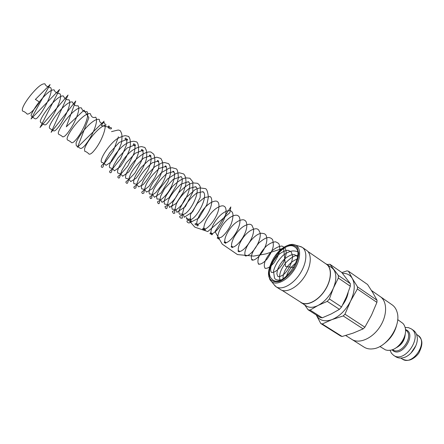 <?xml version="1.0" encoding="UTF-8"?>
<svg xmlns="http://www.w3.org/2000/svg" width="444" height="444" viewBox="0 0 444 444"><rect width="100%" height="100%" fill="white"/><g stroke="black" fill="none" stroke-linecap="round" stroke-linejoin="round"><path stroke-width="0.67" d="M345.704 335.503L351.903 339.421C359.124 344.178 372.177 338.611 379.753 327.073C387.429 315.595 387.462 301.409 380.269 296.614C387.462 301.409 387.429 315.595 379.753 327.073C372.177 338.611 359.124 344.178 351.903 339.421L364.13 347.164C366.6 348.707 369.508 349.267 372.86 348.845C386.774 347.719 401.504 325.491 397.114 312.237C396.198 308.985 394.544 306.526 392.163 304.856L371.511 290.543M379.875 346.503L385.559 349.922L387.762 350.383L390.171 350.272C398.884 349.256 407.636 336.041 405.178 327.622L404.345 325.363L403.058 323.51L397.696 319.608M390.048 350.288L391.425 353.23L393.623 355.35C404.961 363.719 423.332 336.003 411.2 328.821L408.391 327.628L405.15 327.5M384.809 343.195C390.703 338.583 394.627 332.667 396.57 325.446M410.95 353.113L415.895 345.648M393.623 355.35L395.859 356.793C397.763 357.986 399.994 358.352 402.558 357.881C410.983 356.593 419.108 344.322 417.01 336.064C416.45 333.516 415.245 331.601 413.397 330.319L411.2 328.821M316.245 314.946L320.768 323.515L340.604 335.997L342.108 336.491L322.244 323.981L331.973 319.608L343.201 315.939L363.131 328.893L353.097 333.122L342.108 336.491M371.511 315.146L364.874 327.195L344.966 314.197L350.566 301.137L357.37 288.983L376.917 302.375L371.511 315.146M372.816 292.674L377.034 300.261L357.52 286.846L352.314 278.482L348.457 271.19L367.571 284.504L372.816 292.674M348.457 271.19L346.925 270.868L341.858 272.594M377.034 300.261L376.917 302.375M364.874 327.195L363.131 328.893M357.52 286.846L357.37 288.983M344.966 314.197L343.201 315.939M342.452 273.31C346.836 273.16 350.122 274.886 352.314 278.482C355.378 284.399 354.795 291.947 350.566 301.137C345.815 310.217 339.621 316.372 331.973 319.608C324.553 322.128 319.314 320.574 316.245 314.951M348.163 292.541C347.436 296.797 345.61 300.893 342.69 304.828M322.244 323.981L320.768 323.515M273.632 284.166L276.079 286.763C281.668 290.493 292.774 284.726 299.772 274.081C306.848 263.486 307.831 251.01 302.214 247.314L298.868 246.07M270.879 277.961L272.805 279.975C283.555 288.25 306.499 253.618 294.694 246.947C285.098 239.383 263.603 267.516 270.879 277.961M329.948 264.285L341.702 272.405L350.31 283.633L338.356 275.435L329.948 264.285L327.145 264.485M299.628 301.537L306.299 306.016C309.451 307.925 313.381 307.731 318.087 305.439L327.239 301.371L339.432 309.346L331.257 313.93L322.266 317.81L310.09 310.073L318.087 305.439C324.647 301.853 329.742 296.081 333.383 288.123L338.339 278.044L350.322 286.23L346.442 296.881L341.558 306.959L329.381 298.951L333.383 288.123C336.563 280.147 336.641 273.926 333.611 269.458L331.724 267.638L325.002 263.242M304.828 305.078L308.103 309.779L310.09 310.073M327.239 301.371L329.381 298.951M338.339 278.044L338.356 275.435M308.103 309.779L320.257 317.493L322.266 317.81M339.432 309.346L341.558 306.959M350.322 286.23L350.31 283.633M300.976 302.625C306.782 306.482 317.932 301.038 324.764 290.637C331.679 280.286 332.345 267.899 326.529 264.058M282.051 290.337L301.076 302.458C306.832 306.288 317.887 300.888 324.664 290.576C331.524 280.308 332.184 268.021 326.412 264.213L307.836 251.426M276.079 286.763L280.536 289.605C286.169 293.356 297.286 287.651 304.251 277.045C311.3 266.494 312.221 254.035 306.571 250.311L302.214 247.314M35.315 99.334L39.483 102.081L35.315 99.334M395.865 347.935C401.703 345.016 404.834 340.293 405.25 333.777M404.406 336.874C403.357 340.537 401.354 343.562 398.39 345.954M405.516 329.992L405.727 330.136C414.696 335.431 401.071 355.994 392.701 349.8L392.485 349.661M392.085 349.8C400.716 359.662 417.937 333.666 405.489 329.57M402.236 359.013C404.956 360.245 407.265 360.606 409.168 360.101C410.04 360.151 415.018 358.297 418.825 353.102C424.259 341.985 421.461 338.789 417.932 335.325C428.932 341.847 412.526 366.6 402.236 359.013L400.788 358.08M268.72 276.107L269.969 279.776L271.467 281.557C276.34 285.842 287.163 280.564 293.95 270.224C300.827 259.94 301.47 247.913 295.621 245.099L292.812 244.35L289.538 244.694M270.035 278.943C267.604 273.709 269.314 265.14 274.287 257.087C278.072 252.037 282.218 248.285 286.73 245.826C291.075 244.466 294.522 245.01 297.075 247.458L298.74 253.335C298.335 258.575 296.459 264.058 293.118 269.786C289.127 275.069 284.798 278.899 280.136 281.263C275.746 282.412 272.377 281.64 270.035 278.943M417.932 335.325L416.511 334.354M275.33 286.214L269.847 279.459L268.559 274.808C267.826 269.697 272.178 257.692 279.326 250.871C286.996 243.873 292.424 244.328 293.096 244.422L301.421 246.842M39.461 102.114C34.116 110.118 30.037 114.125 27.228 114.13C25.669 112.482 24.17 111.488 22.727 111.161C20.369 108.808 28.361 97.081 35.514 89.743C39.683 85.398 42.846 83.439 44.999 83.872C45.482 85.692 47.364 86.941 50.649 87.623C53.796 91.231 44.106 110.301 38.084 116.994C36.752 118.62 35.692 119.186 34.915 118.687L31.779 116.65L31.158 115.651C30.486 115.668 34.288 107.837 39.239 101.976M39.272 101.931C46.492 93.146 51.498 89.161 54.29 89.988C54.734 91.98 56.593 93.229 59.873 93.734C61.949 95.965 59.823 102.908 53.502 114.558C45.998 126.041 45.76 124.931 44.234 124.753L40.904 122.6C40.099 122.128 40.121 121.023 40.965 119.292C44.567 111.1 58.447 94.583 63.398 96.015C64.707 98.801 66.578 100.061 69.003 99.8C72.461 103.402 62.981 122.561 56.649 129.193C55.295 130.714 54.218 131.246 53.424 130.78L49.861 128.488C49.195 128.033 49.173 127.078 49.8 125.624C52.914 117.582 67.338 100.377 72.444 102.026C73.676 104.945 75.541 106.194 78.039 105.766C81.024 108.935 74.636 123.721 68.37 132.012C65.773 135.614 63.819 137.196 62.51 136.763C61.944 136.036 60.711 135.231 58.813 134.343C58.114 133.855 58.103 132.806 58.786 131.208C62.038 122.838 76.401 106.022 81.468 107.959C82.551 111.033 84.377 112.238 86.941 111.572C90.36 115.224 82.085 133.078 75.441 140.265C73.754 142.224 72.444 143.024 71.512 142.657C70.835 141.803 69.536 140.942 67.627 140.076C66.894 139.555 66.905 138.417 67.66 136.663C71.129 127.894 85.342 111.66 90.421 113.769C91.303 117.038 93.046 118.176 95.638 117.183C98.735 120.318 93.307 134.304 86.907 142.879C84.021 146.892 81.84 148.734 80.353 148.407L76.274 145.715L76.052 143.062C78.86 134.404 93.984 117.066 99.323 119.503C99.711 124.22 102.853 123.31 104.057 122.544C107.936 125.563 101.498 141.803 94.444 150.211C92.063 153.213 90.26 154.506 89.028 154.09C87.573 152.558 86.153 151.632 84.776 151.315L84.515 148.973C86.658 141.347 99.617 125.58 106.277 124.936M35.426 99.423L50.1 84.588L31.047 118.942L59.596 89.488L40.021 127.545L68.06 95.044L51.121 132.345L75.752 100.999L66.311 126.801L84.055 110.168L88.872 117.716L77.522 147.247L104.085 121.184L101.343 125.53L111.344 127.772C112.471 130.486 105.911 127.717 108.869 125.907L109.773 127.439M111.516 131.629C119.63 129.715 117.838 129.72 120.413 130.819L121.179 132.551C122.133 134.193 122.228 137.657 121.451 142.951C119.347 149.328 115.912 155.689 111.144 162.027L106.033 165.329C104.606 163.586 103.125 162.609 101.598 162.399C98.99 159.812 109.13 144.183 117.294 138.667C121.878 136.375 124.764 135.42 125.963 135.792L128.721 136.475L129.57 138.206C130.353 139.816 130.564 142.768 130.203 147.064C128.832 152.586 125.513 159.141 120.252 166.739L114.424 170.835C112.948 168.964 111.422 167.949 109.84 167.793C107.442 165.418 115.579 152.059 123.238 145.782C128.255 141.592 133.328 141.236 133.988 141.27L136.88 142.008C137.296 142.879 138.833 143.423 138.545 152.181C137.435 157.381 134.171 163.975 128.743 171.961L122.649 176.218C121.145 174.242 119.575 173.21 117.943 173.127C115.812 170.868 122.294 159.474 129.265 152.908C135.02 147.464 141.181 146.409 141.83 146.664L144.877 147.475L145.954 149.539C146.859 151.354 146.981 154.645 146.326 159.413C144.611 165.229 141.242 171.478 136.219 178.161L130.719 181.557C129.243 179.476 127.65 178.438 125.941 178.444C124.059 176.285 129.126 166.617 135.337 160.034C141.814 154.024 147.003 151.349 150.905 152.02L153.641 154.112C153.874 154.273 156.332 159.834 153.352 168.398C150.66 174.625 147.258 180.042 143.151 184.654L138.678 186.857C137.091 184.676 135.492 183.638 133.894 183.744C132.8 180.447 135.32 174.908 141.453 167.144L148.363 160.589C153.424 158.036 156.388 156.948 157.254 157.326L160.856 158.441L162.038 160.678C162.87 162.56 162.942 165.795 162.265 170.379C160.7 175.918 157.365 182.04 152.259 188.75L146.576 192.113C145.133 189.877 143.529 188.822 141.764 188.939C140.57 186.191 142.513 181.291 147.591 174.237L154.873 166.667L162.027 162.876L164.685 162.571L168.542 163.625C169.43 164.868 170.901 166.267 170.496 173.765L168.082 181.629L160.967 193.023L154.395 197.275C153.08 194.75 151.454 193.678 149.506 194.056C148.318 191.764 149.739 187.518 153.768 181.319L161.35 172.705L169.231 168.137L172.155 167.727L176.168 168.814C177.417 169.308 178.149 172.394 178.36 178.072L176.351 185.603L169.059 197.774L162.032 202.353C160.806 199.711 159.174 198.64 157.137 199.14C156.027 197.236 156.976 193.662 159.99 188.4L167.671 178.799L176.274 173.354L179.476 172.805L183.677 173.943C184.726 175.33 186.28 176.912 185.858 184.249L183.483 192.058L176.218 203.408L169.514 207.387C169.103 205.156 167.499 204.101 164.685 204.212C163.664 202.68 164.197 199.772 166.278 195.499L172.333 186.619C177.822 181.352 182.417 178.438 186.125 177.878L189.838 178.222L192.857 181.968L192.796 192.174L185.315 206.66L176.879 212.376C176.645 210.056 175.086 209.024 172.205 209.285L171.623 206.688C171.662 205.417 171.817 205.145 172.078 205.883C172.294 206.682 172.488 205.605 172.661 202.653L178.211 193.257C183.888 187.235 188.789 183.788 192.912 182.917L197.23 183.261C198.646 183.91 199.689 185.22 200.361 187.185L200.172 197.541L192.596 211.866L184.149 217.316C184.088 215.695 182.789 213.076 179.642 214.291C178.871 213.52 178.738 212.06 179.226 209.907L185.159 198.474L195.343 189.416L199.745 187.901L205.25 188.589C206.699 188.805 207.742 191.63 208.38 197.064L206.854 204.706L198.884 217.998L190.981 222.105C191.419 221.145 191.014 220.085 189.782 218.92L187.024 219.336L186.236 217.482L194.877 227.178L207.764 231.557L229.842 212.698L230.825 206.921L215.018 231.54L222.261 244.15L237.462 254.573L253.546 256.099L265.895 253.896L283.605 248.157L285.536 266.517L293.662 267.493M281.085 279.803C277.245 280.447 275.03 279.748 274.453 277.694L273.493 271.145C274.991 265.457 278.249 260.145 283.261 255.217C290.82 249.95 293.684 250.616 297.513 251.637M280.031 280.231C278.627 274.842 280.78 268.753 286.491 261.966C293.656 255.328 295.354 255.911 297.735 255.189M286.38 276.346C288.023 271.19 291.197 266.705 295.915 262.892M118.415 136.758L113.448 150.805L104.895 162.632L102.059 165.079C101.021 166.056 100.982 166.822 101.931 167.366C103.28 167.549 102.891 166.622 105.511 159.962L109.746 152.808L119.181 142.452L127.373 139.188C128.438 141.586 123.127 139 125.813 138.023C126.951 139.355 127.106 141.83 126.268 145.46L120.54 158.769L112.721 168.637L110.234 170.64C109.402 171.495 109.413 172.189 110.273 172.727C111.655 172.927 111.194 172.028 113.653 165.412L117.743 158.314L127.112 147.991L135.326 144.755C136.308 146.903 131.541 144.672 133.999 143.751C135.414 145.549 135.337 148.934 133.761 153.907L127.7 166.173L120.513 174.448L118.343 176.079C117.616 176.795 117.677 177.445 118.537 178.011C119.886 178.205 119.258 177.705 121.967 170.18L126.274 162.865L135.276 153.197L143.14 150.222C144.061 152.298 139.755 149.989 142.091 149.462C143.751 151.709 143.379 155.916 140.97 162.088L134.876 173.11L128.316 180.036L126.357 181.363C125.68 182.029 125.78 182.656 126.645 183.244C128.155 183.483 127.101 183.206 130.536 174.142C133.106 169.17 137.501 163.814 143.734 158.07L150.855 155.639C150.838 157.809 148.135 154.851 150.105 155.078C151.931 157.864 151.215 162.87 147.957 170.096L141.936 179.842L135.997 185.487L134.238 186.585C133.644 187.218 133.794 187.834 134.676 188.439L135.986 187.818C135.931 186.236 136.98 182.911 139.133 177.855C142.457 172.228 146.853 167.194 152.325 162.759L158.558 161.017C158.941 163.059 156.088 160.04 158.042 160.611C159.979 164.047 158.869 169.808 154.717 177.894L148.973 186.28L142.069 191.741C141.575 192.346 141.769 192.962 142.657 193.578L143.956 193.018C143.85 191.636 144.589 188.75 146.176 184.354C148.823 179.121 153.197 173.804 159.296 168.409L166.211 166.311C166.622 168.187 164.058 165.429 165.851 166.001C167.91 170.163 166.378 176.662 161.266 185.503L155.911 192.48L149.8 196.87L150.494 198.601L151.798 198.146C151.654 196.87 152.253 194.139 153.585 189.954C155.955 184.865 160.278 179.454 166.561 173.726L173.748 171.506C174.131 173.177 171.806 170.951 173.499 171.306C176.451 173.987 173.027 185.631 167.61 192.918C162.682 199.622 157.337 201.726 157.426 201.826L158.208 203.557C159.574 203.84 159.113 204.118 160.623 196.315L164.469 188.878L173.193 179.393L181.13 176.601C180.519 177.15 180.497 177.145 181.074 176.584C184.449 179.481 179.864 193.196 173.682 200.127C169.303 205.328 164.857 206.366 164.924 206.721L165.817 208.469C167.216 208.763 166.744 209.313 168.265 200.799C170.18 195.926 174.364 190.398 180.808 184.221L188.411 181.679C188.006 182.223 188.073 182.268 188.617 181.824C192.357 185.104 186.319 200.943 179.531 207.087C175.913 210.645 172.266 210.972 172.361 211.577L173.376 213.359L174.814 213.159C174.525 211.938 175.003 208.935 176.251 204.14C179.004 198.535 183.272 193.323 189.05 188.511L195.693 186.713C195.427 187.24 195.549 187.318 196.059 186.946C200.299 190.765 192.163 209.307 184.982 213.775C177.239 216.911 179.892 216.927 180.947 218.204L182.423 218.004C181.935 216.827 182.406 213.603 183.822 208.33C186.935 202.392 191.225 197.319 196.692 193.101L202.93 191.675C202.758 192.169 202.897 192.252 203.346 191.93C208.425 196.526 196.992 218.626 189.904 219.969C185.176 220.291 187.063 222.744 189.222 222.999L190.581 222.017L190.398 214.663L197.491 203.258L204.462 197.558L210.045 196.542L210.512 196.87C211.799 198.091 212.088 200.655 211.388 204.567C209.246 215.007 198.984 226.518 195.188 224.625C194.084 222.194 200.305 224.525 197.513 225.99C194.05 222.611 202.625 206.604 211.882 202.148C214.186 201.082 215.889 200.81 216.999 201.332L217.638 201.804C218.476 202.425 218.92 203.852 218.97 206.066C218.97 216.234 207.165 231.224 202.692 229.215C202.902 226.484 207.082 230.214 204.601 230.364C201.365 226.901 209.368 211.705 218.365 207.104C220.907 205.85 222.755 205.517 223.909 206.116L224.714 206.676C225.502 207.22 225.946 208.536 226.046 210.617C226.379 220.54 214.613 235.67 210.018 233.76C210.045 231.269 214.036 234.732 211.683 234.748C208.658 231.629 215.14 218.193 223.482 212.798C226.812 210.728 229.265 210.084 230.83 210.861L232.417 212.326L232.967 214.408C233.044 217.399 232.395 220.735 231.019 224.414C227.334 232.351 222.189 236.941 221.034 237.318L217.288 238.273C217.11 235.986 220.89 239.083 218.648 239.05C215.362 235.681 223.143 220.768 231.946 216.389C234.599 215.151 236.508 214.863 237.673 215.523L238.511 216.073C239.349 216.666 239.832 218.098 239.96 220.357C240.315 229.948 229.021 244.367 224.425 242.696C223.243 241.081 227.483 242.369 225.497 243.312C222.15 239.782 230.508 224.292 239.394 220.596C241.736 219.686 243.401 219.519 244.4 220.102L245.243 220.685C246.104 221.251 246.625 222.66 246.803 224.925C247.286 234.438 235.986 248.834 231.407 247.064C230.208 245.599 234.132 246.764 232.268 247.58C229.16 244.167 236.458 229.837 245.01 225.591C247.796 224.276 249.783 223.948 250.971 224.62L251.959 225.297L253.524 228.882C254.595 238.223 242.99 253.308 238.273 251.398C237.096 250.089 240.726 251.099 239.022 251.87C235.803 248.49 243.096 234.066 251.704 229.964C254.529 228.688 256.488 228.421 257.581 229.16L258.624 229.853L260.123 232.922C261.749 242.019 249.955 257.653 245.082 255.711C243.972 254.456 247.38 255.589 245.693 256.06C241.708 252.092 252.481 234.243 261.549 233.233L264.191 233.655L265.212 234.315C266.084 234.87 266.622 236.336 266.822 238.711C267.443 247.98 256.449 261.655 251.881 259.99C250.805 258.835 253.846 259.857 252.253 260.178C249.894 257.187 252.12 251.426 258.919 242.896C267.477 235.592 269.458 237.745 270.69 238.056L271.617 238.656C271.856 239.494 272.993 237.79 273.31 244.977C273.349 248.174 271.323 252.808 267.221 258.896C263.692 262.754 260.795 264.507 258.547 264.169C258.913 263.508 258.969 263.536 258.702 264.258C257.026 262.249 257.37 255.078 266.567 245.932C272.022 241.542 276.207 241.68 275.863 241.93L277.944 242.979C278.194 243.789 279.293 242.147 279.792 248.973C279.998 251.97 278.049 256.61 273.942 262.904C270.313 266.922 267.355 268.72 265.062 268.298C265.351 267.699 265.362 267.715 265.101 268.343C263.769 266.428 262.959 260.733 272.377 250.549C277.983 245.865 282.473 245.876 282.19 246.209L284.243 247.28C284.504 247.053 285.065 247.991 285.936 250.1L286.186 252.514C286.125 255.172 285.07 258.747 283.017 263.237C279.337 269.264 274.237 273.071 271.495 272.411L271.495 272.427C270.779 271.661 270.524 270.246 270.718 268.176C270.718 266.428 273.066 260.167 278.382 254.895C284.216 249.961 288.839 250.094 288.578 250.494L290.498 251.532C291.009 251.31 291.647 252.669 292.418 255.616C293.173 262.36 286.774 272.638 282.933 274.975C280.747 276.379 279.065 276.889 277.894 276.501L276.873 273.865L277.417 270.08C278.638 266.733 280.536 263.508 283.122 260.406C286.014 257.62 288.955 255.722 291.947 254.717L294.699 254.678L297.602 256.643M283.15 278.71C283.178 278.566 282.251 277.028 284.937 270.601C287.99 264.885 292.058 261.039 297.141 259.068"/></g></svg>
